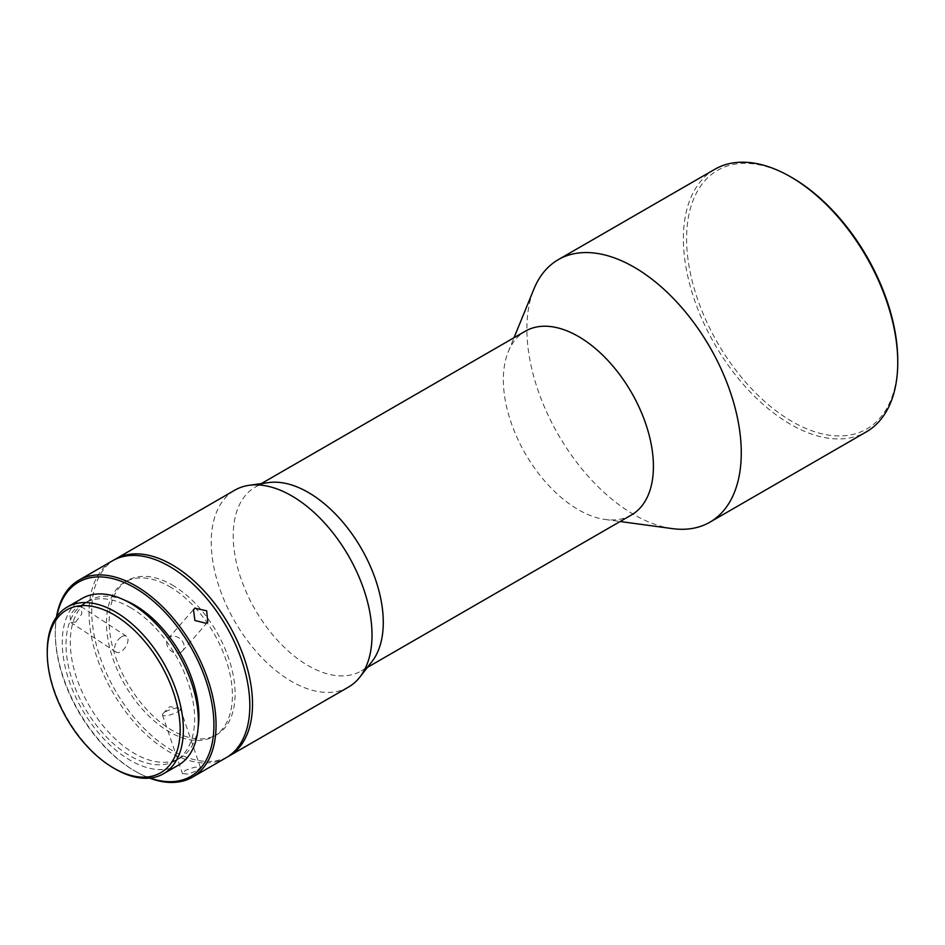 <?xml version="1.0" encoding="UTF-8"?>
<svg xmlns="http://www.w3.org/2000/svg" width="945" height="945" viewBox="0 0 945 945"><rect width="100%" height="100%" fill="white"/><g stroke="black" fill="none" stroke-linecap="round" stroke-linejoin="round"><path stroke-width="0.71" stroke-dasharray="4.72 3.54" d="M121.728 636.717A9.474 5.091 -56.8 0 1 126.476 636.245A9.474 5.091 -56.8 0 1 127.256 643.592A9.474 5.091 -56.8 0 1 120.842 651.637A9.474 5.091 -56.8 0 1 116.093 652.109A9.474 5.091 -56.8 0 1 115.314 644.762A9.474 5.091 -56.8 0 1 121.728 636.717M75.671 622.082L81.849 613.872L81.152 606.595L76.557 607.162L69.906 615.041L70.781 622.448L75.671 622.082M165.399 711.833A9.474 2.492 161.1 0 1 179.03 708.089A9.474 2.492 161.1 0 1 180.377 708.821A9.474 2.492 161.1 0 1 177.424 711.951A9.474 2.492 161.1 0 1 168.115 715.377A9.474 2.492 161.1 0 1 162.446 714.952A9.474 2.492 161.1 0 1 163.06 713.546A9.474 2.492 161.1 0 1 165.399 711.833M197.399 770.399L200.434 767.505L194.788 767.139L185.374 770.281L182.503 773.636L188.197 774.109L197.399 770.399M180.991 652.215A9.474 7.584 41.1 0 0 182.562 650.916A9.474 7.584 41.1 0 0 181.322 639.859A9.474 7.584 41.1 0 0 169.864 637.178A9.474 7.584 41.1 0 0 168.293 638.466A9.474 7.584 41.1 0 0 169.533 649.534A9.474 7.584 41.1 0 0 180.991 652.215M56.818 616.483A112.171 64.756 -120 0 0 55.294 633.504A112.171 64.756 -120 0 0 134.603 770.884A112.171 64.756 -120 0 0 150.113 778.066M149.57 778.125A113.683 65.642 60 0 1 135.678 771.498L134.603 770.884L135.678 771.498A113.683 65.642 60 0 1 55.294 632.264A113.683 65.642 60 0 1 56.499 616.931M897.75 360.6A149.31 86.208 60 0 1 792.17 421.564A149.31 86.208 60 0 1 686.602 238.695A149.31 86.208 60 0 1 792.17 177.743M714.774 169.309A151.578 87.519 -120 0 0 691.539 290.776A151.578 87.519 -120 0 0 790.563 424.34A151.578 87.519 -120 0 0 866.352 431.853M672.32 528.621A151.578 87.519 60 0 1 634.083 514.694A151.578 87.519 60 0 1 533.949 288.957M631.437 514.978A106.112 61.26 60 0 1 605.154 519.466A106.112 61.26 60 0 1 578.387 509.721A106.112 61.26 60 0 1 508.292 351.705A106.112 61.26 60 0 1 525.337 331.187M371.999 661.535A106.112 61.26 60 0 1 361.297 670.938A106.112 61.26 60 0 1 308.247 665.682A106.112 61.26 60 0 1 238.92 572.186A106.112 61.26 60 0 1 255.185 487.159A106.112 61.26 60 0 1 268.687 482.588M348.469 687.098A113.683 65.642 60 0 1 291.627 681.463A113.683 65.642 60 0 1 217.362 581.281A113.683 65.642 60 0 1 234.785 490.183M227.603 756.839A113.683 65.642 60 0 1 172.12 750.46A113.683 65.642 60 0 1 98.221 651.507A113.683 65.642 60 0 1 113.955 559.983M169.438 586.479A89.054 51.42 60 0 1 227.615 664.949A89.054 51.42 60 0 1 213.96 736.309A89.054 51.42 60 0 1 169.438 731.902A89.054 51.42 60 0 1 111.262 653.42A89.054 51.42 60 0 1 124.917 582.061A89.054 51.42 60 0 1 169.438 586.479M172.12 584.931A89.054 51.42 60 0 1 230.296 663.402A89.054 51.42 60 0 1 216.641 734.761A89.054 51.42 60 0 1 172.12 730.355A89.054 51.42 60 0 1 113.943 651.873A89.054 51.42 60 0 1 127.587 580.513A89.054 51.42 60 0 1 172.12 584.931M226.28 757.642A113.683 65.642 60 0 1 169.438 752.007A113.683 65.642 60 0 1 95.173 651.826A113.683 65.642 60 0 1 112.597 560.728M130.315 607.517A90.944 52.507 60 0 1 189.732 687.653A90.944 52.507 60 0 1 175.794 760.536A90.944 52.507 60 0 1 130.315 756.035A90.944 52.507 60 0 1 70.899 675.888A90.944 52.507 60 0 1 84.849 603.005A90.944 52.507 60 0 1 130.315 607.517M198.143 727.437A90.944 52.507 60 0 1 180.082 758.055A90.944 52.507 60 0 1 134.603 753.555A90.944 52.507 60 0 1 75.187 673.407A90.944 52.507 60 0 1 89.125 600.536A90.944 52.507 60 0 1 124.693 600.205M178.44 765.131A96.248 55.578 60 0 1 130.315 760.359A96.248 55.578 60 0 1 67.438 675.545A96.248 55.578 60 0 1 82.191 598.409M115.314 769.029A96.248 55.578 60 0 1 47.25 651.14M126.476 636.245L81.152 606.595M163.06 713.546L169.639 706.695L179.03 708.089M180.377 708.821L200.434 767.505M182.562 650.916L207.77 622.023M605.154 519.466L620.109 521.51M361.297 670.938L367.428 667.394M213.96 736.309L216.641 734.761M175.794 760.536L180.082 758.055M84.849 603.005L89.125 600.536M124.917 582.061L127.587 580.513M255.185 487.159L261.316 483.616M508.292 351.705L514.009 337.731M55.294 633.504L55.294 632.264M168.293 638.466L193.489 609.572M162.446 714.952L182.503 773.636M116.093 652.109L70.781 622.448"/><path stroke-width="1.42" d="M195.06 608.285L206.671 610.789L207.77 622.023L206.187 623.322L194.883 620.475L193.489 609.572L195.06 608.285M150.113 778.066A112.171 64.756 -120 0 0 213.535 715.873A112.171 64.756 -120 0 0 134.603 587.707A112.171 64.756 -120 0 0 56.818 616.483M56.499 616.931A113.683 65.642 60 0 1 78.837 580.218A113.683 65.642 60 0 1 135.678 585.853A113.683 65.642 60 0 1 209.944 686.035A113.683 65.642 60 0 1 192.52 777.133A113.683 65.642 60 0 1 149.57 778.125M792.182 177.743L790.563 176.821L792.17 177.743A149.31 86.208 60 0 1 792.182 177.743A149.31 86.208 60 0 1 897.75 360.6L897.75 362.467A151.578 87.519 -120 0 0 790.563 176.821A151.578 87.519 -120 0 0 790.563 176.809A151.578 87.519 -120 0 0 714.774 169.309L558.294 259.651A151.578 87.519 60 0 1 634.083 267.163A151.578 87.519 60 0 1 733.107 400.739A151.578 87.519 60 0 1 709.872 522.195A151.578 87.519 60 0 1 672.32 528.621L620.109 521.51M709.872 522.195L866.352 431.853A151.578 87.519 -120 0 0 897.75 362.467M115.314 769.029L113.707 768.096A93.98 54.255 -120 0 0 180.152 729.729A93.98 54.255 -120 0 0 113.707 614.628A93.98 54.255 -120 0 0 47.25 652.995A93.98 54.255 -120 0 0 113.707 768.096L115.314 769.029A96.248 55.578 60 0 0 163.438 773.79L178.44 765.131A96.248 55.578 60 0 0 193.193 687.995A96.248 55.578 60 0 0 130.315 603.182A96.248 55.578 60 0 0 82.191 598.409L67.189 607.08A96.248 55.578 60 0 1 115.314 611.84A96.248 55.578 60 0 1 178.192 696.666A96.248 55.578 60 0 1 163.438 773.79M261.316 483.616L525.337 331.187A106.112 61.26 60 0 1 578.387 336.444A106.112 61.26 60 0 1 647.703 429.951A106.112 61.26 60 0 1 631.437 514.978L367.428 667.394M113.955 559.983A113.683 65.642 60 0 1 115.278 559.18L234.785 490.183A113.683 65.642 60 0 1 249.256 485.293L268.687 482.588A106.112 61.26 60 0 1 308.247 492.416A106.112 61.26 60 0 1 373.807 574.773A106.112 61.26 60 0 1 371.999 661.535L359.939 677.01A113.683 65.642 60 0 1 348.469 687.098L228.962 756.095A113.683 65.642 60 0 1 227.603 756.839M249.256 485.293A113.683 65.642 60 0 1 291.627 495.818A113.683 65.642 60 0 1 361.876 584.057A113.683 65.642 60 0 1 359.939 677.01M115.278 559.18A113.683 65.642 60 0 1 172.12 564.815A113.683 65.642 60 0 1 246.385 664.996A113.683 65.642 60 0 1 228.962 756.095M78.837 580.218L112.597 560.728A113.683 65.642 60 0 1 169.438 566.362A113.683 65.642 60 0 1 243.704 666.544A113.683 65.642 60 0 1 226.28 757.642L192.52 777.133M124.693 600.205A90.944 52.507 60 0 1 134.603 605.036A90.944 52.507 60 0 1 198.143 727.437M47.25 652.995L47.25 651.14A96.248 55.578 60 0 1 67.189 607.08M514.009 337.731L533.949 288.957A151.578 87.519 60 0 1 558.294 259.651"/></g></svg>
